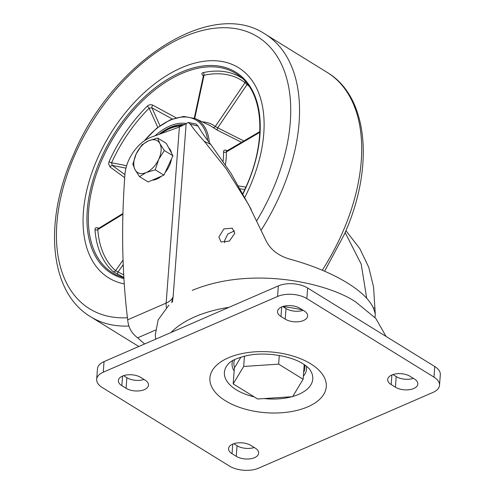 <?xml version="1.0" encoding="UTF-8"?>
<svg xmlns="http://www.w3.org/2000/svg" width="495" height="495" viewBox="0 0 495 495"><rect width="100%" height="100%" fill="white"/><g stroke="black" fill="none" stroke-linecap="round" stroke-linejoin="round"><path stroke-width="0.74" d="M155.436 334.038L158.159 319.838L168.882 305.13M192.239 290.373C253.267 264.998 330.029 283.814 356.202 302.334L375.823 318.458L386.063 336.452M234.791 233.318L232.291 228.176L223.895 228.913L218.864 237.031L221.036 241.968L229.352 241.102L234.791 233.318M224.761 242.699L224.594 240.57L227.855 233.962L234.494 230.911M144.651 343.963A294.123 153.685 4.3 0 1 137.672 337.819C131.651 333.401 128.323 327.393 127.691 319.801A830.462 498.626 121.7 0 1 124.969 174.129A31.142 18.699 121.7 0 1 151.179 137.189L179.394 127.029L188.255 122.475L190.309 124.158C193.545 128.935 198.204 134.659 204.287 141.335L226.11 168.69L248.496 204.435L266.118 240.842C270.753 250.074 279.044 256.274 290.992 259.442C313.007 265.611 331.817 273.45 347.41 282.967C362.767 292.576 371.776 301.913 374.449 310.978L375.26 313.917L373.57 287.044L368.794 267.411L359.84 248.688L345.943 230.67M345.139 232.557L361.214 264.163L366.69 298.25M251.349 209.707L230.874 173.108L210.74 144.41C205.233 137.424 201.019 131.305 198.099 126.064L195.933 123.967L188.255 122.475M172.402 302.074L173.151 296.511L186.139 123.775M171.722 302.631L173.151 296.511A22.838 11.936 -175.7 0 1 166.153 303.089L179.394 127.029M439.523 385.259L440.315 374.672A20.759 10.847 -175.7 0 0 434.771 366.529L307.63 288.016A20.759 10.847 -175.7 0 0 278.351 285.881L104.049 361.604A20.759 10.847 -175.7 0 0 97.472 368.769L96.674 379.362A20.759 10.847 4.3 0 1 103.251 372.19L277.553 296.468A20.759 10.847 4.3 0 1 306.838 298.609L433.973 377.122A20.759 10.847 4.3 0 1 439.523 385.259A20.759 10.847 4.3 0 1 432.946 392.43L258.637 468.146A20.759 10.847 4.3 0 1 229.358 466.012L102.218 387.498A20.759 10.847 4.3 0 1 96.674 379.362M303.206 310.315A12.975 6.782 4.3 0 1 286.017 308.552L282.75 306.535M392.931 374.573L396.204 376.596A12.975 6.782 4.3 0 0 413.387 378.359M123.602 375.668L126.875 377.691A12.975 6.782 4.3 0 0 144.057 379.455M254.244 447.499A12.975 6.782 4.3 0 1 237.062 445.735L233.788 443.712M299.933 308.298L304.171 310.916A12.975 6.782 -175.7 0 1 307.636 316.002A12.975 6.782 -175.7 0 1 299.203 321.645A12.975 6.782 -175.7 0 1 285.225 319.145L280.987 316.528A12.975 6.782 -175.7 0 1 277.522 311.435A12.975 6.782 -175.7 0 1 285.949 305.799A12.975 6.782 -175.7 0 1 299.933 308.298M391.174 384.572L395.406 387.183A12.975 6.782 -175.7 0 0 409.39 389.689A12.975 6.782 -175.7 0 0 417.823 384.046A12.975 6.782 -175.7 0 0 414.352 378.953L410.114 376.336A12.975 6.782 -175.7 0 0 396.136 373.836A12.975 6.782 -175.7 0 0 387.703 379.479A12.975 6.782 -175.7 0 0 391.174 384.572L391.892 374.969M145.023 380.049L140.784 377.431A12.975 6.782 -175.7 0 0 126.807 374.932A12.975 6.782 -175.7 0 0 118.373 380.575A12.975 6.782 -175.7 0 0 121.838 385.667L126.076 388.284A12.975 6.782 -175.7 0 0 140.054 390.784A12.975 6.782 -175.7 0 0 148.488 385.141A12.975 6.782 -175.7 0 0 145.023 380.049M236.263 456.322L232.025 453.705A12.975 6.782 -175.7 0 1 228.56 448.618A12.975 6.782 -175.7 0 1 236.994 442.976A12.975 6.782 -175.7 0 1 250.971 445.475L255.21 448.093A12.975 6.782 -175.7 0 1 258.675 453.179A12.975 6.782 -175.7 0 1 250.241 458.822A12.975 6.782 -175.7 0 1 236.263 456.322L237.062 445.735M292.619 396.681L257.647 399.001L233.182 383.891L243.682 366.461L278.648 364.134L303.119 379.244L292.619 396.681M233.182 383.891L234.376 368.008L240.929 357.13M303.119 379.244L304.221 364.586M278.648 364.134L279.304 355.478M243.682 366.461L244.456 356.165M249.907 186.578A123.533 74.17 -58.3 0 0 238.491 67.666A123.533 74.17 -58.3 0 0 97.267 158.969A123.533 74.17 -58.3 0 0 108.683 277.881A123.533 74.17 -58.3 0 0 124.27 283.901A123.533 74.17 -58.3 0 1 108.683 277.881A123.533 74.17 -58.3 0 1 97.267 158.969A123.533 74.17 -58.3 0 1 238.491 67.666L238.491 67.666A123.533 74.17 -58.3 0 1 249.907 186.578A123.533 74.17 -58.3 0 1 244.895 197.177A123.533 74.17 -58.3 0 0 249.907 186.578M242.247 78.303A116.467 69.931 121.7 0 0 203.142 72.623C201.576 73.105 201.422 73.972 202.672 75.228A2.079 1.287 130.6 0 1 203.377 75.302M203.377 75.834L202.672 75.228M124.709 177.711L110.162 167.087L108.615 164.062L109.042 161.661A116.467 69.931 121.7 0 1 147.244 106.159C148.995 104.649 150.845 104.315 152.788 105.157L175.948 117.742M227.199 150.758L226.166 150.313C224.501 149.7 223.622 150.276 223.542 152.027A2.079 1.225 178.3 0 0 226.345 151.965A61.423 36.878 121.7 0 1 225.38 164.643M241.548 142.331L217.491 130.259A2.079 1.083 116.6 0 1 217.72 127.815L243.874 140.964M202.313 121.881A61.423 36.878 121.7 0 1 215.306 126.46A2.079 1.658 -53.1 0 1 212.875 127.382L217.491 130.259M123.861 277.516L113.101 271.588A116.467 69.931 121.7 0 1 94.991 229.742C95.003 227.929 95.882 227.298 97.62 227.849L98.746 228.319M117.829 274.539A2.079 1.077 116.3 0 1 118.033 272.009L123.713 274.812M248.923 86.025L247.054 84.558L217.72 127.815L215.306 126.46L245 82.677L247.054 84.558A2.079 1.101 -51.9 0 1 247.512 84.082M172.291 118.961L151.916 107.848L159.972 125.724M110.162 167.087A2.079 1.058 126 0 1 112.285 165.429L124.932 174.63M123.224 264.578L118.033 272.009L115.583 270.703L123.057 260.005M122.915 214.199L97.793 229.6L98.202 228.647L122.933 213.494M97.62 227.849A2.079 1.25 -67.3 0 0 98.053 228.715M125.947 168.145L112.285 165.429L111.598 162.725L126.621 165.72M157.757 127.37L149.119 108.213L151.916 107.848A2.079 1.046 -61.4 0 1 152.788 105.157M226.166 150.313A2.079 1.256 -66.9 0 0 226.58 151.086M226.741 151.173L226.345 151.965L259.795 132.326M194.281 118.107L203.383 75.791L204.02 75.271L194.764 118.305M168.708 147.894A18.686 11.218 121.7 0 1 170.459 150.103A18.686 11.218 121.7 0 1 171.487 153.073M171.493 158.914A18.686 11.218 121.7 0 1 165.076 172.576M161.5 176.158A18.686 11.218 121.7 0 1 152.342 180.137M157.657 138.031L166.271 143.346L172.953 155.814L163.882 175.119L148.129 181.962L139.522 176.647L146.26 172.526L155.269 169.804L158.672 159.446A18.686 11.218 121.7 0 1 146.26 172.526A18.686 11.218 -58.3 0 1 135.042 169.711A18.686 11.218 121.7 0 1 136.236 153.827A18.686 11.218 121.7 0 1 148.649 140.753A18.686 11.218 121.7 0 1 159.866 143.562A18.686 11.218 121.7 0 1 158.672 159.446L164.34 150.492L159.866 143.562L157.657 138.031L148.649 140.753L141.91 144.874L136.236 153.827L132.839 164.179L135.042 169.711L139.522 176.647M172.953 155.814L164.34 150.492M163.882 175.119L155.269 169.804M234.154 370.953A37.342 19.515 4.3 0 1 232.737 360.57M234.636 367.568A35.591 18.593 4.3 0 1 234.723 359.531M292.737 396.476A44.302 23.147 -175.7 0 0 310 369.858C308.973 368.132 306.436 365.991 302.389 363.429C290.002 355.633 264.974 351.722 247.277 355.546C237.192 357.959 230.942 360.688 228.529 363.732A44.302 23.147 -175.7 0 0 236.251 389.782A44.302 23.147 -175.7 0 0 236.926 390.19A44.302 23.147 -175.7 0 0 254.213 396.879M309.796 363.268A58.342 30.486 -175.7 0 0 227.459 358.213A58.342 30.486 -175.7 0 0 226.394 401.352A58.342 30.486 -175.7 0 0 308.731 406.407A58.342 30.486 -175.7 0 0 309.796 363.268M302.556 309.913A109.667 57.309 -175.7 0 0 282.843 306.591M229.012 307.315A109.667 57.309 -175.7 0 0 194.925 316.788A109.667 57.309 -175.7 0 0 170.992 332.516M190.309 124.158L198.099 126.064M204.287 141.335L210.74 144.41M127.691 319.801L166.153 303.089A14.534 8.799 -113.5 0 0 166.413 307.587M155.535 330.06L137.672 337.819M375.012 308.094L373.304 307.859M104.049 361.604L103.251 372.19M277.553 296.468L278.351 285.881M307.63 288.016L306.838 298.609M433.973 377.122L434.771 366.529M264.169 398.568A44.302 23.147 -175.7 0 0 291.833 396.73M306.312 366.102A37.342 19.515 4.3 0 1 303.348 376.163M304.505 364.778A35.591 18.593 4.3 0 1 303.639 372.277M281.704 306.925L280.987 316.528M285.225 319.145L286.017 308.552M395.406 387.183L396.204 376.596M122.562 376.064L121.838 385.667M126.076 388.284L126.875 377.691M232.749 444.108L232.025 453.705M256.886 220.535A159.866 95.987 -58.3 0 0 272.355 190.637A159.866 95.987 -58.3 0 0 236.591 28.809A159.866 95.987 -58.3 0 0 74.819 154.91A159.866 95.987 -58.3 0 0 127.444 317.728M322.282 270.227A166.091 99.724 -58.3 0 0 342.602 232.334A166.091 99.724 -58.3 0 0 327.251 72.456L265.091 34.075A166.091 99.724 121.7 0 1 280.442 193.953A166.091 99.724 121.7 0 1 261.341 229.928M128.867 326.044A166.091 99.724 121.7 0 1 90.56 316.713C49.296 292.254 43.374 221.729 73.353 155.034C111.567 62.952 210.61 -2.642 265.091 34.075M242.909 193.533L246.405 186.009C266.743 140.759 263.594 93.722 239.623 76.082A117.222 70.383 -58.3 0 0 101.809 160.077A117.222 70.383 -58.3 0 0 116.709 275.121L123.88 277.775M123.929 278.611A118.256 71.002 121.7 0 1 100.528 159.563A118.256 71.002 121.7 0 1 220.195 66.281A118.256 71.002 121.7 0 1 246.646 185.99A118.256 71.002 121.7 0 1 243.039 193.762M184.567 124.66A48.788 29.292 -58.3 0 0 158.901 134.411M144.014 141.044L156.587 128.304L170.274 119.796L183.695 116.424L195.482 118.633A57.698 34.644 121.7 0 1 209.317 142.579M223.066 161.228A59.357 35.64 -58.3 0 0 223.542 152.027M212.875 127.382A59.357 35.64 -58.3 0 0 209.193 125.155L195.482 118.633M147.244 106.159A2.079 0.613 -134.9 0 1 149.119 108.213A114.401 68.687 -58.3 0 0 111.598 162.725A2.079 0.347 -155.7 0 1 109.042 161.661M245.409 81.526A2.079 1.658 -52.4 0 1 245 82.677A114.401 68.687 -58.3 0 0 204.02 75.271A2.079 1.435 -102.3 0 0 203.142 72.623M238.64 185.959L245.904 187.141M94.991 229.742A2.079 1.281 175.7 0 0 97.793 229.6A114.401 68.687 -58.3 0 0 115.583 270.703A2.079 1.652 131.4 0 1 113.101 271.588M207.696 140.456A56.665 34.019 -58.3 0 0 144.651 140.599M154.991 135.816A49.828 29.917 121.7 0 1 186.262 123.558M244.815 189.548L240.267 188.805M181.826 126.033A46.716 28.048 -58.3 0 0 160.801 133.724M374.987 317.524L375.26 313.917M248.496 204.435L248.768 204.924M155.319 334.038L155.628 339.193M327.251 72.456C368.515 96.915 374.43 167.44 344.458 234.135L324.602 271.217M138.804 346.5L90.56 316.713M226.766 151.006L259.826 131.596M203.383 75.791L203.538 75.413M184.159 124.864L171.802 126.968L159.118 134.331"/></g></svg>

